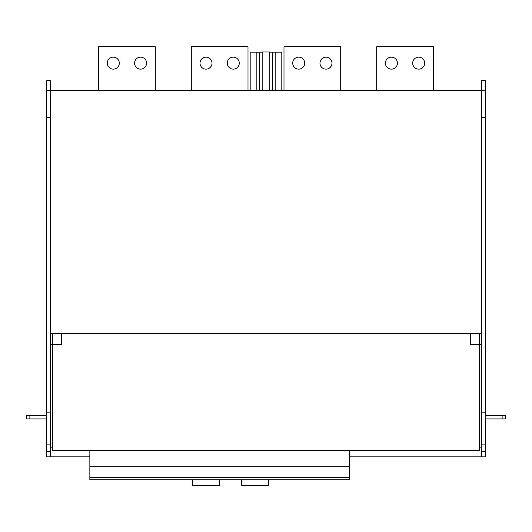 <?xml version="1.0" encoding="UTF-8"?>
<svg xmlns="http://www.w3.org/2000/svg" width="532" height="532" viewBox="0 0 532 532"><rect width="100%" height="100%" fill="white"/><g stroke="black" fill="none" stroke-linecap="round" stroke-linejoin="round"><path stroke-width="0.8" d="M46.776 90.407L46.776 117.572L50.267 117.572L50.267 90.407L46.776 90.407L46.776 80.591L50.267 80.591L50.267 90.407L485.224 90.407L485.224 80.591L481.733 80.591L481.733 333.617L50.267 333.617L50.267 445.956A2.181 2.181 0 0 0 52.449 448.137M50.267 344.523L52.449 344.523L52.449 450.318L479.551 450.318L479.551 344.523L470.281 344.523L470.281 333.617M376.696 46.783L376.696 90.407L376.696 46.783L433.407 46.783L433.407 90.407M391.419 69.14A5.998 5.998 0 0 0 397.417 63.142A5.998 5.998 0 0 0 391.419 57.143M418.684 69.14A5.998 5.998 0 0 0 424.682 63.142A5.998 5.998 0 0 0 418.684 57.143M385.421 63.142A5.998 5.998 0 0 0 391.419 69.14A5.998 5.998 0 0 0 397.417 63.142A5.998 5.998 0 0 0 391.419 57.143A5.998 5.998 0 0 0 385.421 63.142M412.686 63.142A5.998 5.998 0 0 0 418.684 69.14A5.998 5.998 0 0 0 424.682 63.142A5.998 5.998 0 0 0 418.684 57.143A5.998 5.998 0 0 0 412.686 63.142M191.287 46.783L191.287 90.407L191.287 46.783L247.998 46.783L247.998 90.407M206.01 69.14A5.998 5.998 0 0 0 212.009 63.142A5.998 5.998 0 0 0 206.01 57.143M233.275 69.14A5.998 5.998 0 0 0 239.274 63.142A5.998 5.998 0 0 0 233.275 57.143M340.706 90.407L340.706 46.783L283.988 46.783L283.988 90.407L283.988 46.783M292.713 63.142A5.998 5.998 0 0 0 298.711 69.14A5.998 5.998 0 0 0 304.71 63.142A5.998 5.998 0 0 0 298.711 57.143A5.998 5.998 0 0 0 292.713 63.142M319.978 63.142A5.998 5.998 0 0 0 325.976 69.14A5.998 5.998 0 0 0 331.981 63.142A5.998 5.998 0 0 0 325.976 57.143A5.998 5.998 0 0 0 319.978 63.142M298.711 69.14A5.998 5.998 0 0 0 304.71 63.142A5.998 5.998 0 0 0 298.711 57.143M325.976 69.14A5.998 5.998 0 0 0 331.975 63.142A5.998 5.998 0 0 0 325.976 57.143M155.297 90.407L155.297 46.783L98.58 46.783L98.58 90.407M107.304 63.142A5.998 5.998 0 0 0 113.303 69.14A5.998 5.998 0 0 0 119.301 63.142A5.998 5.998 0 0 0 113.303 57.143A5.998 5.998 0 0 0 107.304 63.142M134.576 63.142A5.998 5.998 0 0 0 140.574 69.14A5.998 5.998 0 0 0 146.573 63.142A5.998 5.998 0 0 0 140.574 57.143A5.998 5.998 0 0 0 134.576 63.142M200.012 63.142A5.998 5.998 0 0 0 206.01 69.14A5.998 5.998 0 0 0 212.009 63.142A5.998 5.998 0 0 0 206.01 57.143A5.998 5.998 0 0 0 200.012 63.142M227.277 63.142A5.998 5.998 0 0 0 233.275 69.14A5.998 5.998 0 0 0 239.274 63.142A5.998 5.998 0 0 0 233.275 57.143A5.998 5.998 0 0 0 227.277 63.142M502.128 415.419L505.4 415.419L505.4 418.91L502.128 418.91L502.128 415.419L485.224 415.419M485.224 418.91L502.128 418.91M481.733 333.617L481.733 344.523L479.551 344.523L479.551 333.617M479.551 448.137L479.551 448.137A2.181 2.181 0 0 0 481.733 445.956L481.733 344.523M479.551 445.956L479.551 344.523M26.6 415.419L26.6 418.91L29.872 418.91L29.872 415.419L26.6 415.419M29.872 415.419L46.776 415.419M46.776 418.91L29.872 418.91M481.733 445.962L481.733 456.862L349.431 456.862M89.855 456.862L46.776 456.862L46.776 451.409L50.267 451.409L50.267 456.862M485.224 90.407L485.224 117.572L481.733 117.572M485.224 117.572L485.224 412.147L481.733 412.147M485.224 412.147L485.224 444.865L481.733 444.865M485.224 444.865L485.224 451.409L481.733 451.409M485.224 451.409L485.224 456.862L481.733 456.862M52.449 333.617L52.449 344.523L61.719 344.523L61.719 333.617M46.776 117.572L46.776 412.147L50.267 412.147M50.267 117.572L50.267 333.617M46.776 412.147L46.776 444.865L50.267 444.865M46.776 444.865L46.776 451.409M50.267 445.962L50.267 451.409M89.855 477.583L89.855 479.764L349.431 479.764L349.431 477.583L89.855 477.583L89.855 466.71L349.431 466.71L349.431 477.583M89.855 466.71L89.855 450.318M349.431 450.318L349.431 466.71M269.81 90.407L269.81 51.99L262.176 51.99L262.176 90.407M250.18 90.407L250.18 52.136L256.178 52.136L256.178 90.407M259.45 90.407L259.45 52.136L256.178 52.136M272.537 90.407L272.537 52.136L269.81 52.136M262.176 52.136L259.45 52.136M275.809 90.407L275.809 52.136L272.537 52.136M281.807 90.407L281.807 52.136L275.809 52.136M192.378 479.764L192.378 485.217L219.643 485.217L219.643 479.764M241.455 479.764L241.455 485.217L268.72 485.217L268.72 479.764"/></g></svg>
